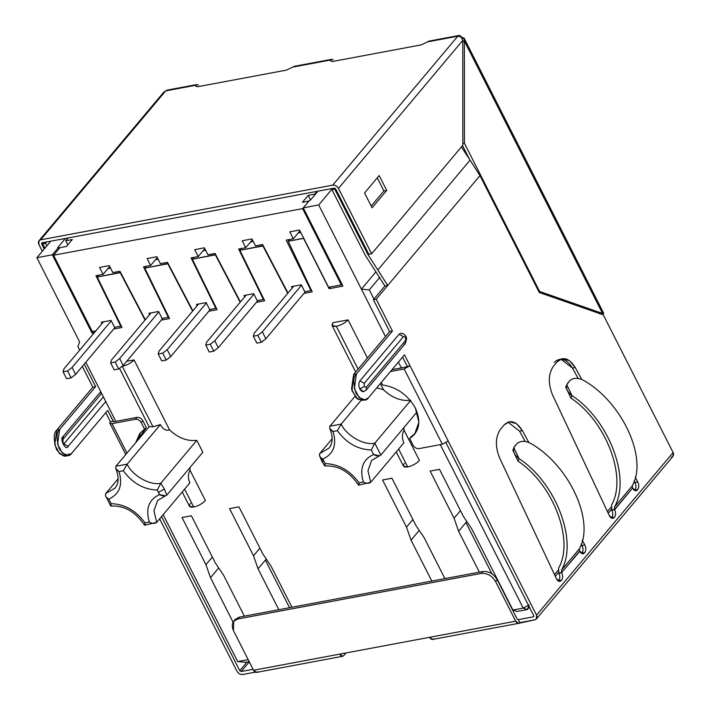 <?xml version="1.0" encoding="UTF-8"?>
<svg xmlns="http://www.w3.org/2000/svg" width="710" height="710" viewBox="0 0 710 710"><rect width="100%" height="100%" fill="white"/><g stroke="black" fill="none" stroke-linecap="round" stroke-linejoin="round"><path stroke-width="1.06" d="M184.609 489.128L193.688 507.011C198.472 505.848 202.385 503.701 205.412 500.568L190.023 470.242C187.91 474.245 187.866 478.442 189.881 482.853L156.688 522.383L189.881 482.853C187.866 478.442 187.91 474.245 190.023 470.242L205.412 500.568C202.385 503.701 198.472 505.848 193.688 507.011L184.609 489.128M115.907 466.257C115.126 468.165 116.165 469.94 119.023 471.591L123.318 470.783L127.143 464.154L123.318 470.783C132.415 483.173 143.731 489.589 157.274 490.033C143.731 489.589 132.415 483.173 123.318 470.783L119.023 471.591C122.981 484.939 119.564 494.116 108.781 499.112L111.088 503.656C124.632 504.091 135.947 510.508 145.053 522.897L149.34 522.098C145.381 508.742 148.798 499.574 159.581 494.577L157.274 490.033L160.806 483.226C150.343 485.906 132.317 475.691 127.143 464.154C132.317 475.691 150.343 485.906 160.806 483.226L196.794 440.36C187.191 441.416 178.103 437.91 169.539 429.861C165.971 430.997 162.901 429.248 160.336 424.624L127.143 464.154L115.907 466.257L149.1 426.728L152.987 426.781L149.1 426.728L115.907 466.257L127.143 464.154L160.336 424.624L152.987 426.781L122.333 366.36C127.117 365.197 131.022 363.05 134.057 359.917L126.699 361.292L134.057 359.917C131.022 363.05 127.117 365.197 122.333 366.36L152.987 426.781L160.336 424.624C162.901 429.248 165.971 430.997 169.539 429.861L134.057 359.917L169.539 429.861C178.103 437.91 187.191 441.416 196.794 440.36L202.829 452.243L196.794 440.36L160.806 483.226L164.383 489.066L158.525 492.287L159.581 494.577C162.475 496.184 164.889 496.361 166.832 495.11L164.383 489.066L166.832 495.11L202.829 452.243L166.832 495.11M398.638 449.066L407.709 466.949C412.501 465.787 416.406 463.639 419.433 460.506L404.052 430.18C401.931 434.183 401.887 438.381 403.901 442.791L370.709 482.321L403.901 442.791C401.887 438.381 401.931 434.183 404.052 430.18L419.433 460.506C416.406 463.639 412.501 465.787 407.709 466.949L398.638 449.066M348.077 319.855C345.042 322.979 341.137 325.127 336.354 326.298L358.089 369.138L336.354 326.298L332.12 325.553L333.096 322.659L348.077 319.855L367.434 358.009L348.077 319.855L333.096 322.659C331.02 325.606 332.102 326.822 336.354 326.298C341.137 325.127 345.042 322.979 348.077 319.855M376.779 387.829L383.56 389.799L380.382 383.542L383.56 389.799C392.124 397.848 401.212 401.345 410.824 400.298C401.212 401.345 392.124 397.848 383.56 389.799L376.779 387.829M319.784 453.468L328.987 448.125L319.784 453.468L332.173 438.718L319.784 453.468C318.941 455.536 319.953 457.4 322.802 459.05L325.109 463.586C338.652 464.029 349.977 470.446 359.074 482.835L363.369 482.028C359.402 468.68 362.819 459.503 373.602 454.515L371.303 449.971C357.76 449.528 346.436 443.111 337.339 430.721L333.043 431.529C337.002 444.877 333.594 454.054 322.802 459.05L323.866 461.331L321.745 460.959L324.701 465.902L325.109 463.586L323.866 461.331L321.745 460.959L322.233 459.512M57.847 247.417L58.69 247.258L59.294 248.438L58.69 247.258L57.847 247.417L65.373 238.453L57.847 247.417M107.911 268.628L110.556 268.132L107.911 268.628M155.472 259.727L158.117 259.23L155.472 259.727M203.033 250.825L205.678 250.328L203.033 250.825M250.595 241.924L253.239 241.427L250.595 241.924M298.156 233.013L300.8 232.525L298.156 233.013M309.604 200.291L310.447 200.131L309.604 200.291L303.25 207.852L342.948 286.103L329.094 288.695L303.569 238.383L288.216 241.249L312.222 291.854L303.96 293.399L312.222 291.854L288.216 241.249L303.694 238.223L329.094 288.695L330.603 286.893L329.094 288.695L342.948 286.103L303.25 207.852L318.701 204.959L303.25 207.852L309.604 200.291M223.614 575.251L244.364 616.156L223.614 575.251L215.316 562.923L223.614 575.251M278.817 609.704L258.067 568.808L253.514 555.77L229.587 508.626L238.951 506.869L262.877 554.022L271.176 566.349L291.925 607.245L271.176 566.349L262.877 554.022L238.951 506.869L229.587 508.626L253.514 555.77L259.904 548.164L253.514 555.77L258.067 568.808L266.259 559.054L258.067 568.808L278.817 609.704M431.804 581.064L411.055 540.168L406.493 527.139L382.575 479.987L391.938 478.238L415.856 525.382L424.163 537.71L444.913 578.615L424.163 537.71L415.856 525.382L391.938 478.238L382.575 479.987L406.493 527.139L411.055 540.168L431.804 581.064M479.365 572.162L458.616 531.266L454.054 518.238L430.136 471.085L439.499 469.328L463.417 516.481L471.724 528.808L512.931 610.032L523.226 608.106L440.289 444.629L523.226 608.106L512.931 610.032L517.058 611.47L527.352 609.544L517.058 611.47L512.931 610.032L471.724 528.808L463.417 516.481L439.499 469.328L430.136 471.085L454.054 518.238L458.616 531.266L479.365 572.162M401.354 367.895L398.408 362.073L401.354 367.895M385.459 336.549L318.701 204.959L332.573 188.434L318.701 204.959L361.417 289.156L375.945 271.841L361.417 289.156L369.289 289.893L373.948 299.087L369.289 289.893L379.85 277.308L369.289 289.893L361.417 289.156L385.459 336.549M287.719 293.345L262.922 245.988L239.891 250.302L264.67 300.756L256.399 302.309L264.67 300.756L239.891 250.302L263.197 245.66L287.719 293.345M240.166 302.247L215.361 254.89L192.33 259.203L217.109 309.658L208.838 311.211L217.109 309.658L192.33 259.203L215.636 254.562L240.166 302.247M192.605 311.149L167.809 263.792L144.778 268.105L169.557 318.559L161.276 320.112L169.557 318.559L144.778 268.105L168.075 263.472L192.605 311.149M145.044 320.05L120.247 272.693L97.217 277.007L121.996 327.461L113.715 329.014L121.996 327.461L97.217 277.007L120.514 272.374L145.044 320.05M94.394 332.635L92.043 333.07L52.336 254.819L36.893 257.712L79.609 341.909L77.869 346.569L79.689 350.145L77.869 346.569L79.609 341.909L36.893 257.712L52.336 254.819L58.69 247.258L52.336 254.819L92.043 333.07L93.551 331.268L92.043 333.07L94.394 332.635M85.821 362.242L115.81 421.349L85.821 362.242M163.158 514.679L237.672 661.56L248.145 659.599L237.672 661.56L163.158 514.679M233.075 622.182L210.515 577.709L205.953 564.681L182.035 517.528L191.389 515.779L215.316 562.923L191.389 515.779L182.035 517.528L205.953 564.681L212.343 557.066L205.953 564.681L210.515 577.709L218.698 567.956L210.515 577.709L233.075 622.182M415.093 407.558L416.85 412.182L380.853 455.048L416.85 412.182L415.093 407.558M403.981 427.509L404.052 430.18L403.981 427.509M189.96 467.57L190.023 470.242L189.96 467.57M341.173 424.092L361.035 400.431L341.173 424.092C346.338 435.629 364.372 445.844 374.827 443.164L410.824 400.298L374.827 443.164L380.853 455.048L374.827 443.164C364.372 445.844 346.338 435.629 341.173 424.092L329.937 426.195L341.173 424.092L337.339 430.721L341.173 424.092M354.876 396.482L329.937 426.195L354.876 396.482M322.802 459.05C333.594 454.054 337.002 444.877 333.043 431.529L337.339 430.721C346.436 443.111 357.76 449.528 371.303 449.971L373.602 454.515C362.819 459.503 359.402 468.68 363.369 482.028C366.253 483.643 368.703 483.741 370.709 482.321L367.975 470.686L371.658 460.391L367.975 470.686L370.709 482.321L358.656 485.161M105.763 493.53L118.153 478.78L105.763 493.53L114.967 488.187L105.763 493.53C104.92 495.607 105.923 497.461 108.781 499.112C119.564 494.116 122.981 484.939 119.023 471.591L115.757 468.405M249.174 661.622L245.545 662.297L237.672 661.56L245.545 662.297L249.174 661.622M634.598 481.824L633.267 483.403L634.598 481.824M611.479 509.363L608.23 513.232L611.479 509.363M581.667 544.863L580.336 546.443L581.667 544.863M558.539 572.402L555.291 576.272L558.539 572.402M529.394 607.121L527.352 609.544L523.226 608.106L529.092 604.884L523.226 608.106L527.352 609.544L529.394 607.121M289.724 239.447L288.216 241.249L289.724 239.447M241.4 248.5L239.891 250.302L241.4 248.5M193.848 257.402L192.33 259.203L193.848 257.402M146.287 266.303L144.778 268.105L146.287 266.303M98.734 275.205L97.217 277.007L98.734 275.205M50.765 241.187L36.893 257.712L50.765 241.187M317.965 191.167L310.447 200.131L317.965 191.167M554.51 574.603L558.14 570.281L554.51 574.603M607.441 511.564L611.07 507.242L607.441 511.564M528.737 605.834L527.352 609.544L528.737 605.834M289.52 607.698L265.38 560.101L289.52 607.698M491.915 573.813L465.92 522.56L458.616 531.266L466.798 521.513L465.92 522.56L491.915 573.813M460.444 510.623L454.054 518.238L460.444 510.623M419.246 530.414L411.055 540.168L419.246 530.414M412.883 519.525L406.493 527.139L412.883 519.525M329.937 426.195C329.156 428.094 330.185 429.878 333.043 431.529L329.777 428.343C333.167 437.005 332.901 443.599 328.987 448.125M363.369 482.028L359.074 482.835C358.23 485.143 358.364 485.675 359.473 484.424C358.364 485.675 358.23 485.143 359.074 482.835C349.977 470.446 338.652 464.029 325.109 463.586L324.967 466.009C338.208 465.245 349.409 471.609 358.568 485.108M371.303 449.971L374.827 443.164L371.303 449.971M379.504 455.793L373.602 454.515C376.495 456.113 378.909 456.299 380.853 455.048M157.629 500.452L153.955 510.756L156.688 522.383L153.955 510.756L157.629 500.452L165.483 495.864L159.581 494.577C148.798 499.574 145.381 508.742 149.34 522.098C152.233 523.705 154.682 523.803 156.688 522.383L144.627 525.222M158.525 492.287L164.383 489.066L160.806 483.226L157.274 490.033L158.525 492.287M105.488 495.642L110.68 505.973L111.088 503.656L108.781 499.112M149.34 522.098L145.053 522.897C144.201 525.205 144.334 525.737 145.452 524.486C144.334 525.737 144.201 525.205 145.053 522.897C135.947 510.508 124.632 504.091 111.088 503.656L110.946 506.07M396.233 451.924L403.475 466.204L407.709 466.949C403.466 467.473 402.375 466.266 404.452 463.31M182.213 491.994L189.455 506.266L193.688 507.011C189.437 507.543 188.354 506.328 190.431 503.372M359.943 380.871C358.506 383.089 358.461 385.787 359.81 388.982L364.203 386.559L364.257 383.32L359.943 380.871L399.109 334.224L359.943 380.871L364.257 383.32L364.203 386.559L359.81 388.982L363.547 391.663L366.183 390.101L366.271 387.278L364.203 386.559L366.271 387.278L366.183 390.101L364.967 390.775C363.209 392.364 361.488 391.76 359.81 388.982C358.461 385.787 358.506 383.089 359.943 380.871M415.359 408.081C407.726 394.804 396.775 387.092 382.521 384.944L381.27 382.486L382.521 384.944C396.775 387.092 407.726 394.804 415.359 408.081C421.349 421.669 419.45 431.786 409.661 438.434L414.604 434.36L418.891 422.219L415.359 408.081M516.578 444.034C520.315 440.519 525.285 440.457 531.497 443.839C569.757 466.213 594.971 521.495 579.378 548.83L579.635 551.129L579.378 548.83C594.971 521.495 569.757 466.213 531.497 443.839C525.285 440.457 520.315 440.519 516.578 444.034L514.741 446.217C512.221 450.175 513.658 454.32 519.063 458.651L513.836 447.744L516.578 444.034M513.836 447.735L512.833 450.264L518.052 461.189L519.063 458.651L518.052 461.189C553.33 484.433 574.603 540.647 558.548 568.213L558.823 573.085L561.637 572.562L561.495 570.121C578.251 541.41 555.912 482.711 519.063 458.651C555.912 482.711 578.251 541.41 561.495 570.121L579.378 548.83L561.495 570.121L561.637 572.562L579.635 551.129L583.176 553.791L584.481 552.984L581.667 553.516L584.791 552.611C586.149 550.481 586.149 547.934 584.809 544.952L582.005 545.484C583.345 548.457 583.336 551.004 581.987 553.134L584.791 552.611L581.987 553.134C583.336 551.004 583.345 548.457 582.005 545.484L584.809 544.952L582.218 540.203L584.809 544.952C586.149 547.934 586.149 550.481 584.791 552.611L584.481 552.984C582.866 554.439 581.277 553.889 579.733 551.324L561.637 572.562L558.823 573.085L558.548 568.213C574.603 540.647 553.33 484.433 518.052 461.189M507.916 422.104L519.542 431.112L522.347 430.588L516.463 423.604L509.292 421.704L504.18 424.882L500.399 429.39C495.358 437.023 495.065 446.483 499.529 457.764L556.454 578.73L559.995 581.401L561.299 580.585L558.486 581.117L561.61 580.212C562.932 578.18 562.977 575.695 561.734 572.757L558.93 573.281C560.163 576.218 560.128 578.703 558.805 580.745L561.61 580.212L558.805 580.745C560.128 578.703 560.163 576.218 558.93 573.281L561.734 572.757C562.977 575.695 562.932 578.18 561.61 580.212L561.299 580.585C559.622 582.076 558.007 581.454 556.454 578.73L499.529 457.764C495.065 446.483 495.358 437.023 500.399 429.39L504.18 424.882C510.259 419.282 516.312 421.181 522.347 430.588L519.542 431.112L525.187 441.451L519.542 431.112L507.916 422.104M581.188 543.984L582.005 545.484L581.188 543.984M528.817 442.428L522.347 430.588L528.817 442.428M560.847 359.065L572.473 368.073L578.117 378.412L572.473 368.073L575.278 367.549L569.393 360.565L562.231 358.665L557.119 361.843L553.33 366.351C548.289 373.984 547.996 383.444 552.46 394.724L609.384 515.691L612.925 518.362L614.23 517.554L611.425 518.078L614.541 517.173L611.736 517.705C613.058 515.664 613.094 513.179 611.86 510.25L614.665 509.718L614.425 507.091C631.19 478.371 608.843 419.672 571.994 395.612L566.766 384.705L569.509 380.995L567.68 383.178C565.151 387.127 566.589 391.272 571.994 395.612C608.843 419.672 631.19 478.371 614.425 507.091L632.308 485.791L632.663 488.285L632.308 485.791L614.425 507.091L614.567 509.523L632.566 488.089L614.665 509.718C615.907 512.655 615.863 515.14 614.541 517.173L614.23 517.554C612.553 519.037 610.937 518.415 609.384 515.691L552.46 394.724C547.996 383.444 548.289 373.984 553.33 366.351L557.119 361.843C563.19 356.242 569.242 358.142 575.278 367.549L581.747 379.38L575.278 367.549L572.473 368.073C566.438 358.674 560.376 356.766 554.306 362.366M632.308 485.791C647.902 458.456 622.697 403.173 584.428 380.8C578.233 377.418 573.254 377.48 569.509 380.995C573.254 377.48 578.233 377.418 584.428 380.8C622.697 403.173 647.902 458.456 632.308 485.791M611.763 510.046L611.479 505.174C627.534 477.608 606.269 421.394 570.982 398.15C606.269 421.394 627.534 477.608 611.479 505.174L611.86 510.25L614.567 509.523L611.763 510.046M462.769 40.399L462.822 145.213L462.769 40.399L338.484 188.416L371.649 253.789L462.822 145.213L371.649 253.789L368.845 254.313L335.679 188.94L334.241 188.123L335.679 188.94L368.845 254.313L371.649 253.789L338.484 188.416L462.769 40.399L461.038 36.867L462.769 40.399M386.71 190.413L379.175 175.556L364.567 192.951L372.102 207.808L386.71 190.413L383.906 190.937L386.71 190.413L372.102 207.808L364.567 192.951L379.175 175.556L386.71 190.413M377.258 177.837L383.906 190.937L371.215 206.051L383.906 190.937L377.258 177.837M42.778 242.687L41.704 243.974L44.233 248.97L41.704 243.974L42.778 242.687M42.316 251.251L38.89 244.497L42.316 251.251M137.323 440.75L140.598 432.612L137.323 440.75M146.304 427.571L139.772 433.526L135.743 442.641L146.304 427.571L142.79 420.631L141.201 422.521L144.716 429.461L141.201 422.521L142.79 420.631C141.334 418.288 139.417 417.205 137.03 417.373L135.441 419.264C137.829 419.095 139.746 420.178 141.201 422.521C139.746 420.178 137.829 419.095 135.441 419.264L137.03 417.373L113.627 421.758L113.218 421.296L110.414 421.82C109.375 423.302 109.917 423.905 112.038 423.648L135.441 419.264L112.038 423.648L109.926 423.275L110.414 421.82L113.218 421.296L113.627 421.758L137.03 417.373C139.417 417.205 141.334 418.288 142.79 420.631L146.304 427.571M42.636 243.796L44.872 248.207L42.636 243.796L45.449 243.273L42.636 243.796L43.718 242.509L42.636 243.796M46.789 245.926L45.449 243.273L46.789 245.926M46.523 241.986L45.449 243.273L46.523 241.986M103.039 397.245L63.864 443.892L103.039 397.245M42.138 242.802L334.241 188.123L42.138 242.802L41.704 243.974L41.73 243.033M462.521 145.577L469.567 159.466L462.521 145.577M538.828 291.606L539.6 291.464L464.438 143.296L462.822 143.597L464.438 143.296L464.384 41.1L462.769 41.402L464.384 41.1L464.438 143.296L539.6 291.464L538.828 291.606M457.799 36.201L461.038 36.867L457.799 36.201L332.733 185.15C335.12 184.982 337.037 186.073 338.484 188.416C337.037 186.073 335.12 184.982 332.733 185.15L40.63 239.838C38.5 240.512 37.914 242.066 38.89 244.497L38.997 240.743L40.63 239.838L165.696 90.889L163.637 92.54L165.696 90.889L40.63 239.838L332.733 185.15L457.799 36.201L427.606 41.854L421.341 44.854L427.606 41.854L457.799 36.201L458.935 35.5L461.926 37.648C460.577 35.42 459.201 34.941 457.799 36.201M286.52 70.095L292.786 67.095L286.52 70.095L198.516 86.567L286.52 70.095M333.256 59.782L331.65 59.329L330.709 59.995L292.786 67.095L330.709 59.995C330.363 61.202 331.242 61.655 333.336 61.335C331.242 61.655 330.363 61.202 330.709 59.995L331.401 61.362L330.709 59.995L330.691 60.865M333.336 61.335L421.341 44.854L333.336 61.335M168.146 90.427L165.696 90.889L166.832 90.179L196.83 84.561L195.889 85.236L165.696 90.889L195.889 85.236C195.543 86.442 196.421 86.886 198.516 86.567C196.421 86.886 195.543 86.442 195.889 85.236L196.581 86.602L195.889 85.236L195.871 86.105M126.975 453.086L112.038 423.648L126.975 453.086M113.218 421.296L107.689 410.407L113.627 421.758M105.772 412.688L110.414 421.82L105.772 412.688M68.888 453.796C66.225 458.048 62.098 456.61 56.507 449.474C53.374 439.41 53.481 432.923 56.827 430.02L92.824 387.154L82.307 366.422L92.824 387.154L95.628 386.63L59.64 429.497L95.628 386.63L92.824 387.154L56.827 430.02L59.64 429.497C56.294 432.399 56.188 438.878 59.321 448.951C64.912 456.077 69.039 457.524 71.701 453.273L107.689 410.407L71.701 453.273L68.293 455.385L62.4 453.202L57.563 444.114L59.64 429.497L56.827 430.02L54.75 444.637L59.587 453.734L65.48 455.909L68.293 455.385M95.628 386.63L84.224 364.141L95.628 386.63M101.494 393.136L101.024 393.278M100.749 391.663L63.154 436.428L63.075 439.25L63.154 436.428C59.116 438.416 65.932 451.835 68.178 446.333L63.864 443.892L68.178 446.333L105.772 401.567L68.178 446.333C65.932 451.835 59.116 438.416 63.154 436.428L100.749 391.663M599.737 313.962L602.55 313.43L539.6 291.464L602.55 313.43L464.384 41.1L463.958 37.887L461.926 37.648L463.958 37.887L462.272 38.819L463.958 37.887L464.384 41.1L602.55 313.43L599.737 313.962M536.432 618.907L673 456.273L673.107 452.518L536.538 615.153L536.432 618.907L534.808 619.821L518.691 623.327L515.7 621.179L495.598 581.561L497.186 579.671C493.565 573.813 488.764 571.088 482.8 571.514L239.377 617.088L237.788 618.978L481.211 573.414L482.8 571.514L481.211 573.414L237.788 618.978L239.377 617.088L235.312 619.36L233.723 621.25L237.788 618.978C232.463 620.664 231.016 624.552 233.457 630.631L233.723 621.25M257.686 671.696C256.274 672.965 254.899 672.485 253.559 670.258L233.457 630.631L253.559 670.258L256.55 672.405L342.681 656.28L339.691 654.132L253.559 670.258L429.568 637.305L339.691 654.132C341.031 656.359 342.406 656.839 343.817 655.57L342.681 656.28M236.945 671.243L159.643 518.868L236.945 671.243C238.4 673.586 240.317 674.669 242.705 674.5C240.317 674.669 238.4 673.586 236.945 671.243M161.56 516.578L239.758 670.71L247.062 662.013L239.758 670.71L161.56 516.578M601.956 314.379L603.731 313.403L602.55 313.43L603.731 313.403L601.956 314.379M458.935 35.5L428.938 41.118L427.606 41.854M331.65 59.329L294.117 66.35L292.786 67.095M196.83 84.57L198.436 85.014M433.695 638.751C432.292 640.012 430.917 639.533 429.568 637.305L515.7 621.179L429.568 637.305L432.559 639.453L518.691 623.327M234.611 620.38L239.377 617.088L482.8 571.514C488.764 571.088 493.565 573.813 497.186 579.671L495.598 581.561C491.977 575.703 487.175 572.979 481.211 573.414C487.175 572.979 491.977 575.703 495.598 581.561L515.7 621.179C517.049 623.416 518.424 623.895 519.827 622.626L518.318 619.653L517.288 619.289L518.318 619.653L533.299 616.848L533.858 616.182L533.299 616.848L518.318 619.653L519.827 622.626L534.808 619.821C536.938 619.147 537.514 617.593 536.538 615.153L448.196 441.025L442.339 444.247L418.927 448.622C416.548 448.8 414.622 447.708 413.176 445.365L409.661 438.434L411.25 436.543L409.661 438.434L413.176 445.365C414.622 447.708 416.548 448.8 418.927 448.622L442.339 444.247L404.141 368.96L390.473 371.525L404.141 368.96L442.339 444.247L448.196 441.025L410.007 365.739L404.141 368.96L410.007 365.739L405.73 367.07L410.007 365.739L404.478 354.849L536.538 615.153L673.107 452.518C674.083 454.95 673.506 456.503 671.376 457.178M497.186 579.671L517.288 619.289L497.186 579.671M343.817 655.57L346.018 652.943L343.817 655.57M253.071 669.308L241.196 671.527L239.758 670.71L241.196 671.527L249.299 661.871L241.196 671.527L253.071 669.308M242.705 674.5L255.227 672.157L242.705 674.5M415.359 433.384L411.25 436.543L415.359 433.384M367.904 254.491L377.818 269.986L470.073 160.123L461.376 146.934L470.073 160.123L377.818 269.986L367.904 254.491L368.543 253.727L367.904 254.491L334.738 189.117L367.904 254.491M335.289 188.461L334.738 189.117L335.289 188.461M333.017 188.354L331.934 189.641L334.738 189.117L331.934 189.641L333.017 188.354M365.1 255.014L331.934 189.641L365.1 255.014L375.466 271.229L365.1 255.014M392.062 369.635L405.73 367.07L392.062 369.635M387.731 285.482L377.818 269.986L387.731 285.482L479.987 175.618L470.073 160.123L479.987 175.618L539.28 292.502L603.26 314.832L673.107 452.518L603.26 314.832L539.28 292.502L479.987 175.618L387.731 285.482L384.927 286.015L387.731 285.482L376.238 299.176L387.731 285.482M375.466 271.229L384.927 286.015L375.466 271.229M533.299 616.848L533.734 615.685L446.013 442.774L533.734 615.685L533.299 616.848L533.707 616.617M384.927 286.015L373.424 299.7L376.238 299.176L373.424 299.7L389.612 331.597L392.417 331.073L376.238 299.176L392.417 331.073L356.42 373.939L353.615 374.463L389.612 331.597L373.424 299.7L384.927 286.015M402.561 357.13L407.194 366.271L402.561 357.13M363.635 399.89L357.831 399.322L351.991 390.731L353.615 374.463L351.539 389.08L356.376 398.177L362.269 400.351L365.073 399.828L359.189 397.644L354.343 388.556L356.42 373.939C353.074 376.841 352.968 383.32 356.101 393.393C361.701 400.52 365.827 401.966 368.481 397.715L365.073 399.828M634.598 490.477L634.917 490.095C636.266 487.965 636.275 485.418 634.935 482.445L634.119 480.945L634.935 482.445L637.749 481.912C639.089 484.894 639.08 487.442 637.722 489.572L637.411 489.944C635.796 491.4 634.216 490.85 632.663 488.285L636.107 490.752L637.722 489.572L634.598 490.477M368.481 397.715L404.478 354.849L368.481 397.715M635.148 477.164L637.749 481.912L635.148 477.164M356.42 373.939L392.417 331.073L389.612 331.597L353.615 374.463L356.42 373.939M366.183 390.101L405.357 343.445L405.437 340.631L366.271 387.278L405.437 340.631C406.022 337.818 405.357 336.496 403.431 336.673L364.257 383.32L403.431 336.673L399.109 334.224L403.431 336.673C405.357 336.496 406.022 337.818 405.437 340.631L405.357 343.445L404.141 344.128M405.357 343.445L406.59 338.697L406.289 337.365C406.626 337.09 404.407 332.883 400.529 333.345L399.109 334.224M634.935 482.445C636.275 485.418 636.266 487.965 634.917 490.095L637.722 489.572C639.08 487.442 639.089 484.894 637.749 481.912L634.935 482.445M611.86 510.25C613.094 513.179 613.058 515.664 611.736 517.705L614.541 517.173C615.863 515.14 615.907 512.655 614.665 509.718L611.86 510.25M571.994 395.612L570.982 398.15L571.994 395.612M566.766 384.696L565.764 387.225L570.982 398.15M112.81 272.569L109.287 265.638L112.81 272.569L119.919 271.238L145.31 319.731L119.919 271.238L112.81 272.569M160.371 263.667L156.848 256.736L160.371 263.667L167.48 262.336L192.871 310.829L167.48 262.336L160.371 263.667M207.923 254.766L204.409 247.826L207.923 254.766L215.041 253.434L240.433 301.927L215.041 253.434L207.923 254.766M255.485 245.864L251.97 238.924L255.485 245.864L262.602 244.524L287.994 293.017L262.602 244.524L255.485 245.864M149.553 314.69L148.86 313.323L158.596 311.504L162.111 318.435L168.297 317.281L143.518 266.818L150.626 265.487L147.112 258.555L156.848 256.736L147.112 258.555L150.626 265.487L157.274 257.57L150.626 265.487L143.518 266.818L168.297 317.281L162.111 318.435L158.596 311.504L148.86 313.323L149.553 314.69M197.114 305.779L196.421 304.421L206.157 302.602L209.672 309.533L215.858 308.38L191.079 257.916L198.188 256.585L194.673 249.654L204.409 247.826L194.673 249.654L198.188 256.585L204.835 248.669L198.188 256.585L191.079 257.916L215.858 308.38L209.672 309.533L206.157 302.602L196.421 304.421L197.114 305.779M244.675 296.878L243.983 295.52L253.718 293.7L257.233 300.632L263.419 299.469L238.64 249.015L245.749 247.683L242.234 240.752L251.97 238.924L242.234 240.752L245.749 247.683L252.396 239.767L245.749 247.683L238.64 249.015L263.419 299.469L257.233 300.632L253.718 293.7L243.983 295.52L244.675 296.878M292.236 287.976L291.544 286.618L301.28 284.79L304.794 291.73L310.98 290.567L286.201 240.113L293.31 238.782L289.795 231.842L299.531 230.022L328.579 287.275L341.306 284.896L302.62 208.625L53.578 255.236L92.273 331.508L95.912 330.833L92.273 331.508L53.578 255.236L59.933 247.675L66.483 246.45L72.305 239.518L66.483 246.45L59.933 247.675L53.578 255.236L302.62 208.625L341.306 284.896L328.579 287.275L299.531 230.022L289.795 231.842L293.31 238.782L299.957 230.865L293.31 238.782L286.201 240.113L310.98 290.567L304.794 291.73L301.28 284.79L291.544 286.618L292.236 287.976M101.992 323.591L101.299 322.225L111.035 320.405L114.559 327.337L120.735 326.183L95.957 275.72L103.065 274.388L99.551 267.457L109.287 265.638L99.551 267.457L103.065 274.388L109.713 266.481L103.065 274.388L95.957 275.72L120.735 326.183L114.559 327.337L111.035 320.405L101.299 322.225L101.992 323.591M121.135 325.704L120.735 326.183L121.135 325.704M168.696 316.802L168.297 317.281L168.696 316.802M216.248 307.909L215.858 308.38L216.248 307.909M263.809 299.008L263.419 299.469L263.809 299.008M311.388 290.088L310.98 290.567L311.388 290.088M341.945 284.133L341.306 284.896L341.945 284.133M302.416 202.288L308.965 201.054L302.416 202.288L308.238 195.348L302.416 202.288M303.259 207.861L302.62 208.625L303.259 207.861M310.581 199.971L308.238 195.348L310.581 199.971M315.054 194.638L314.787 194.123L308.238 195.348L314.787 194.123L315.054 194.638M67.832 244.843L65.755 240.743L68.098 237.948L65.755 240.743L72.305 239.518L65.755 240.743L67.832 244.843M317.139 191.327L314.787 194.123L317.139 191.327M256.842 343.125L261.342 342.282L257.819 335.342L253.328 336.185L256.842 343.125L253.328 336.185L257.819 335.342L262.345 331.845L301.493 285.216L262.345 331.845L265.859 338.776L261.342 342.282L256.842 343.125M293.718 286.21L254.1 333.389L253.328 336.185L254.1 333.389L293.718 286.21M305.469 291.597L265.859 338.776L305.469 291.597M262.345 331.845L257.819 335.342L261.342 342.282L265.859 338.776L262.345 331.845M209.29 352.027L213.781 351.184L210.266 344.252L205.767 345.087L209.29 352.027L205.767 345.087L210.266 344.252L214.784 340.747L253.931 294.117L214.784 340.747L218.298 347.678L213.781 351.184L209.29 352.027M246.157 295.111L206.539 342.291L205.767 345.087L206.539 342.291L246.157 295.111M257.916 300.507L218.298 347.678L257.916 300.507M214.784 340.747L210.266 344.252L213.781 351.184L218.298 347.678L214.784 340.747M161.729 360.928L166.22 360.085L162.705 353.154L158.206 353.997L161.729 360.928L158.206 353.997L162.705 353.154L167.223 349.648L206.37 303.019L167.223 349.648L170.737 356.58L166.22 360.085L161.729 360.928M198.596 304.013L158.978 351.193L158.206 353.997L158.978 351.193L198.596 304.013M210.355 309.409L170.737 356.58L210.355 309.409M167.223 349.648L162.705 353.154L166.22 360.085L170.737 356.58L167.223 349.648M114.168 369.83L118.659 368.987L115.144 362.056L110.645 362.899L114.168 369.83L110.645 362.899L115.144 362.056L119.662 358.55L158.809 311.93L119.662 358.55L123.176 365.49L118.659 368.987L114.168 369.83M151.035 312.915L111.417 360.094L110.645 362.899L111.417 360.094L151.035 312.915M162.794 318.311L123.176 365.49L162.794 318.311M119.662 358.55L115.144 362.056L118.659 368.987L123.176 365.49L119.662 358.55M66.607 378.732L71.098 377.889L67.583 370.957L63.083 371.8L66.607 378.732L63.083 371.8L67.583 370.957L72.1 367.452L111.248 320.831L72.1 367.452L75.615 374.392L71.098 377.889L66.607 378.732M103.474 321.825L63.864 368.996L63.083 371.8L63.864 368.996L103.474 321.825M115.233 327.212L75.615 374.392L115.233 327.212M72.1 367.452L67.583 370.957L71.098 377.889L75.615 374.392L72.1 367.452M321.745 460.959L319.509 455.572M371.658 460.391L379.513 455.802M115.748 468.414C119.147 477.067 118.881 483.661 114.967 488.187M110.946 506.079C124.179 505.307 135.379 511.679 144.547 525.169M332.12 325.553L355.683 372.005M119.484 368.348L149.1 426.728M38.997 240.743L164.072 91.794M125.768 454.515L109.926 423.275M101.61 393.358L63.075 439.241C62.711 441.54 63.021 443.226 64.024 444.318L63.296 444.238M464.145 38.216L603.731 313.35"/></g></svg>
